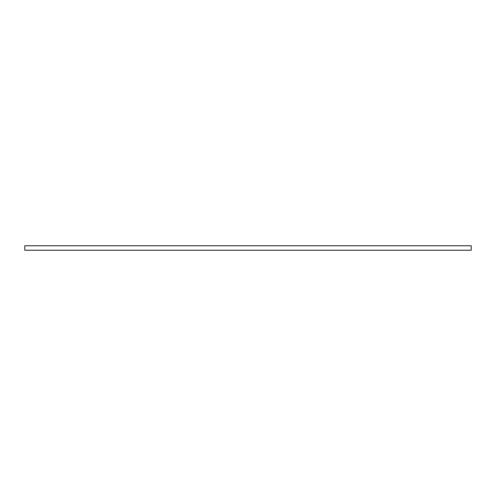 <?xml version="1.0" encoding="UTF-8"?>
<svg xmlns="http://www.w3.org/2000/svg" width="496" height="496" viewBox="0 0 496 496"><rect width="100%" height="100%" fill="white"/><g stroke="black" fill="none" stroke-linecap="round" stroke-linejoin="round"><path stroke-width="0.74" d="M24.8 245.768L24.8 250.232L471.2 250.232L471.2 245.768L24.8 245.768"/></g></svg>
